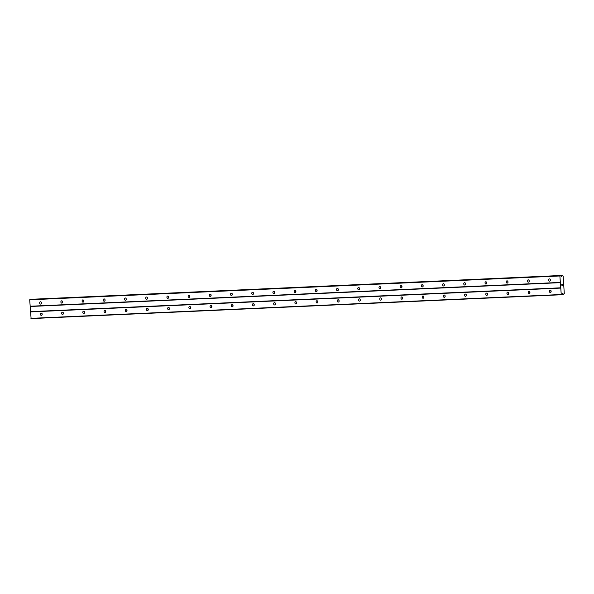 <?xml version="1.0" encoding="UTF-8"?>
<svg xmlns="http://www.w3.org/2000/svg" width="594" height="594" viewBox="0 0 594 594"><rect width="100%" height="100%" fill="white"/><g stroke="black" fill="none" stroke-linecap="round" stroke-linejoin="round"><path stroke-width="0.89" d="M549.591 281.214A1.166 0.958 83.7 0 1 549.435 278.898A1.166 0.958 83.7 0 1 549.591 281.214M550.408 280.509A1.166 0.958 83.7 0 1 550.289 279.418M528.385 282.172A1.166 0.958 83.7 0 1 528.229 279.848A1.166 0.958 83.7 0 1 528.385 282.172M529.202 281.467A1.166 0.958 83.7 0 1 529.083 280.368M507.172 283.123A1.166 0.958 83.7 0 1 507.024 280.806A1.166 0.958 83.7 0 1 507.172 283.123M507.996 282.417A1.166 0.958 83.7 0 1 507.87 281.318M485.966 284.073A1.166 0.958 83.7 0 1 485.818 281.756A1.166 0.958 83.7 0 1 485.966 284.073M486.79 283.368A1.166 0.958 83.7 0 1 486.664 282.276M464.76 285.031A1.166 0.958 83.7 0 1 464.605 282.707A1.166 0.958 83.7 0 1 464.76 285.031M465.577 284.326A1.166 0.958 83.7 0 1 465.458 283.227M443.555 285.981A1.166 0.958 83.7 0 1 443.399 283.665A1.166 0.958 83.7 0 1 443.555 285.981M444.371 285.276A1.166 0.958 83.7 0 1 444.253 284.184M422.349 286.932A1.166 0.958 83.7 0 1 422.193 284.615A1.166 0.958 83.7 0 1 422.349 286.932M423.166 286.226A1.166 0.958 83.7 0 1 423.047 285.135M401.143 287.89A1.166 0.958 83.7 0 1 400.987 285.566A1.166 0.958 83.7 0 1 401.143 287.89M401.96 287.184A1.166 0.958 83.7 0 1 401.834 286.085M379.93 288.84A1.166 0.958 83.7 0 1 379.781 286.523A1.166 0.958 83.7 0 1 379.93 288.84M380.754 288.135A1.166 0.958 83.7 0 1 380.628 287.043M358.724 289.79A1.166 0.958 83.7 0 1 358.576 287.474A1.166 0.958 83.7 0 1 358.724 289.79M359.548 289.092A1.166 0.958 83.7 0 1 359.422 287.993M337.518 290.748A1.166 0.958 83.7 0 1 337.362 288.424A1.166 0.958 83.7 0 1 337.518 290.748M338.335 290.043A1.166 0.958 83.7 0 1 338.216 288.944M316.312 291.699A1.166 0.958 83.7 0 1 316.157 289.382A1.166 0.958 83.7 0 1 316.312 291.699M317.129 290.993A1.166 0.958 83.7 0 1 317.01 289.902M295.107 292.649A1.166 0.958 83.7 0 1 294.951 290.332A1.166 0.958 83.7 0 1 295.107 292.649M295.923 291.951A1.166 0.958 83.7 0 1 295.805 290.852M273.901 293.607A1.166 0.958 83.7 0 1 273.745 291.283A1.166 0.958 83.7 0 1 273.901 293.607M274.718 292.901A1.166 0.958 83.7 0 1 274.591 291.803M252.688 294.557A1.166 0.958 83.7 0 1 252.539 292.241A1.166 0.958 83.7 0 1 252.688 294.557M253.512 293.852A1.166 0.958 83.7 0 1 253.386 292.76M231.482 295.508A1.166 0.958 83.7 0 1 231.326 293.191A1.166 0.958 83.7 0 1 231.482 295.508M232.306 294.81A1.166 0.958 83.7 0 1 232.18 293.711M210.276 296.465A1.166 0.958 83.7 0 1 210.12 294.141A1.166 0.958 83.7 0 1 210.276 296.465M211.093 295.76A1.166 0.958 83.7 0 1 210.974 294.661M189.07 297.416A1.166 0.958 83.7 0 1 188.914 295.099A1.166 0.958 83.7 0 1 189.07 297.416M189.887 296.71A1.166 0.958 83.7 0 1 189.768 295.619M167.864 298.366A1.166 0.958 83.7 0 1 167.708 296.05A1.166 0.958 83.7 0 1 167.864 298.366M168.681 297.668A1.166 0.958 83.7 0 1 168.562 296.569M146.659 299.324A1.166 0.958 83.7 0 1 146.503 297.007A1.166 0.958 83.7 0 1 146.659 299.324M147.475 298.619A1.166 0.958 83.7 0 1 147.349 297.52M125.445 300.274A1.166 0.958 83.7 0 1 125.297 297.958A1.166 0.958 83.7 0 1 125.445 300.274M126.27 299.569A1.166 0.958 83.7 0 1 126.143 298.478M104.24 301.232A1.166 0.958 83.7 0 1 104.084 298.908A1.166 0.958 83.7 0 1 104.24 301.232M105.064 300.527A1.166 0.958 83.7 0 1 104.938 299.428M83.034 302.183A1.166 0.958 83.7 0 1 82.878 299.866A1.166 0.958 83.7 0 1 83.034 302.183M83.851 301.477A1.166 0.958 83.7 0 1 83.732 300.378M61.828 303.133A1.166 0.958 83.7 0 1 61.672 300.816A1.166 0.958 83.7 0 1 61.828 303.133M62.645 302.428A1.166 0.958 83.7 0 1 62.526 301.336M40.622 304.091A1.166 0.958 83.7 0 1 40.466 301.767A1.166 0.958 83.7 0 1 40.622 304.091M41.439 303.386A1.166 0.958 83.7 0 1 41.32 302.287M550.341 292.552A1.166 0.958 83.7 0 1 550.185 290.236A1.166 0.958 83.7 0 1 550.341 292.552M551.165 291.847A1.166 0.958 83.7 0 1 551.039 290.756M529.135 293.503A1.166 0.958 83.7 0 1 528.979 291.186A1.166 0.958 83.7 0 1 529.135 293.503M529.952 292.805A1.166 0.958 83.7 0 1 529.833 291.706M507.929 294.461A1.166 0.958 83.7 0 1 507.773 292.137A1.166 0.958 83.7 0 1 507.929 294.461M508.746 293.755A1.166 0.958 83.7 0 1 508.627 292.656M486.724 295.411A1.166 0.958 83.7 0 1 486.568 293.094A1.166 0.958 83.7 0 1 486.724 295.411M487.54 294.706A1.166 0.958 83.7 0 1 487.422 293.614M465.51 296.361A1.166 0.958 83.7 0 1 465.362 294.045A1.166 0.958 83.7 0 1 465.51 296.361M466.335 295.663A1.166 0.958 83.7 0 1 466.208 294.565M444.305 297.319A1.166 0.958 83.7 0 1 444.156 294.995A1.166 0.958 83.7 0 1 444.305 297.319M445.129 296.614A1.166 0.958 83.7 0 1 445.003 295.515M423.099 298.27A1.166 0.958 83.7 0 1 422.943 295.953A1.166 0.958 83.7 0 1 423.099 298.27M423.916 297.564A1.166 0.958 83.7 0 1 423.797 296.473M401.893 299.22A1.166 0.958 83.7 0 1 401.737 296.903A1.166 0.958 83.7 0 1 401.893 299.22M402.71 298.522A1.166 0.958 83.7 0 1 402.591 297.423M380.687 300.178A1.166 0.958 83.7 0 1 380.531 297.861A1.166 0.958 83.7 0 1 380.687 300.178M381.504 299.473A1.166 0.958 83.7 0 1 381.385 298.374M359.481 301.128A1.166 0.958 83.7 0 1 359.325 298.812A1.166 0.958 83.7 0 1 359.481 301.128M360.298 300.423A1.166 0.958 83.7 0 1 360.179 299.331M338.268 302.086A1.166 0.958 83.7 0 1 338.12 299.762A1.166 0.958 83.7 0 1 338.268 302.086M339.092 301.381A1.166 0.958 83.7 0 1 338.966 300.282M317.062 303.037A1.166 0.958 83.7 0 1 316.914 300.72A1.166 0.958 83.7 0 1 317.062 303.037M317.887 302.331A1.166 0.958 83.7 0 1 317.76 301.232M295.857 303.987A1.166 0.958 83.7 0 1 295.701 301.67A1.166 0.958 83.7 0 1 295.857 303.987M296.673 303.282A1.166 0.958 83.7 0 1 296.555 302.19M274.651 304.945A1.166 0.958 83.7 0 1 274.495 302.621A1.166 0.958 83.7 0 1 274.651 304.945M275.468 304.239A1.166 0.958 83.7 0 1 275.349 303.14M253.445 305.895A1.166 0.958 83.7 0 1 253.289 303.579A1.166 0.958 83.7 0 1 253.445 305.895M254.262 305.19A1.166 0.958 83.7 0 1 254.143 304.091M232.239 306.846A1.166 0.958 83.7 0 1 232.083 304.529A1.166 0.958 83.7 0 1 232.239 306.846M233.056 306.14A1.166 0.958 83.7 0 1 232.937 305.049M211.026 307.803A1.166 0.958 83.7 0 1 210.877 305.479A1.166 0.958 83.7 0 1 211.026 307.803M211.85 307.098A1.166 0.958 83.7 0 1 211.724 305.999M189.82 308.754A1.166 0.958 83.7 0 1 189.672 306.437A1.166 0.958 83.7 0 1 189.82 308.754M190.644 308.048A1.166 0.958 83.7 0 1 190.518 306.95M168.614 309.704A1.166 0.958 83.7 0 1 168.458 307.388A1.166 0.958 83.7 0 1 168.614 309.704M169.431 308.999A1.166 0.958 83.7 0 1 169.312 307.907M147.409 310.662A1.166 0.958 83.7 0 1 147.253 308.338A1.166 0.958 83.7 0 1 147.409 310.662M148.225 309.957A1.166 0.958 83.7 0 1 148.106 308.858M126.203 311.612A1.166 0.958 83.7 0 1 126.047 309.296A1.166 0.958 83.7 0 1 126.203 311.612M127.019 310.907A1.166 0.958 83.7 0 1 126.901 309.816M104.997 312.563A1.166 0.958 83.7 0 1 104.841 310.246A1.166 0.958 83.7 0 1 104.997 312.563M105.814 311.857A1.166 0.958 83.7 0 1 105.695 310.766M83.784 313.521A1.166 0.958 83.7 0 1 83.635 311.197A1.166 0.958 83.7 0 1 83.784 313.521M84.608 312.815A1.166 0.958 83.7 0 1 84.482 311.716M62.578 314.471A1.166 0.958 83.7 0 1 62.429 312.154A1.166 0.958 83.7 0 1 62.578 314.471M63.402 313.766A1.166 0.958 83.7 0 1 63.276 312.674M41.372 315.421A1.166 0.958 83.7 0 1 41.216 313.105A1.166 0.958 83.7 0 1 41.372 315.421M42.189 314.723A1.166 0.958 83.7 0 1 42.07 313.625M561.271 294.765L31.096 318.592L29.7 299.799L560.588 275.631L561.516 276.722L562.6 275.408L563.134 276.099L564.3 293.681L563.654 294.498L562.637 293.421L561.954 294.617L561.271 294.765L559.875 275.972L560.588 275.631L30.428 299.458M32.425 299.235L562.318 275.557M562.325 284.281L562.362 284.853L562.325 284.281M561.776 284.34L561.82 284.912L561.776 284.34M562.407 284.845L562.362 284.199L562.407 284.845M561.776 284.92L561.731 284.274L562.362 284.199M561.827 285.707L562.318 285.372M30.131 306.237L560.305 282.417M30.294 306.482L560.469 282.655M29.7 299.799L559.875 275.972M29.826 299.524L560.008 275.698M560.988 276.121L562.035 276.076M560.929 276.039L562.095 275.987M562.214 294.067L563.29 294.015M562.251 293.993L563.223 293.948M30.933 318.347L561.107 294.527M30.502 311.909L560.684 288.083M30.636 311.635L560.81 287.808M561.285 276.566L561.813 276.537M32.217 299.257L562.392 275.43M561.976 294.572L563.654 294.498L561.976 294.579M562.021 294.468L563.565 294.401M562.451 293.562L562.941 293.54"/></g></svg>
